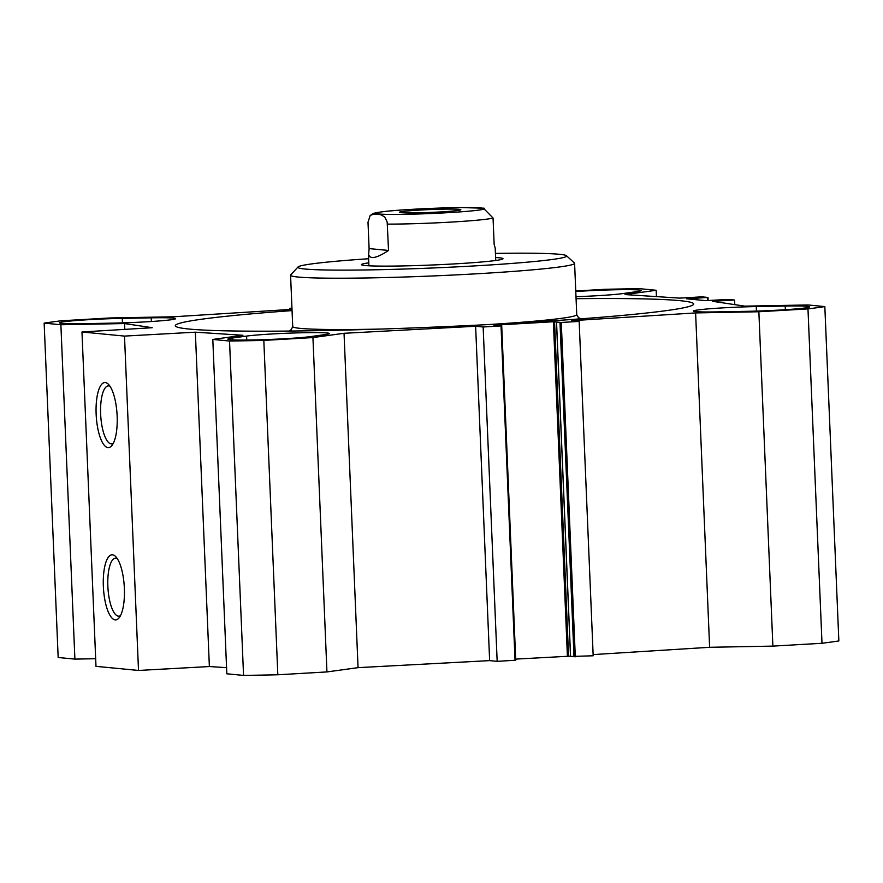 <?xml version="1.0" encoding="UTF-8"?>
<svg xmlns="http://www.w3.org/2000/svg" width="883" height="883" viewBox="0 0 883 883"><rect width="100%" height="100%" fill="white"/><g stroke="black" fill="none" stroke-linecap="round" stroke-linejoin="round"><path stroke-width="1.32" d="M501.665 325.893L515.727 660.23L497.162 661.345L489.635 660.616L358.056 667.647L326.942 671.93L312.935 337.571L344.039 333.288L475.628 326.257L483.144 326.986L501.721 325.871L493.873 325.198L553.387 321.754L561.279 322.461L579.16 321.423L571.643 320.695L695.605 312.924L758.861 311.754L772.879 646.113L709.623 647.294L593.122 654.59M579.16 321.423L593.177 655.782L570.573 656.477M570.506 656.135L515.683 659.104M312.935 337.571L263.818 340.419A426.401 20.088 177.6 0 1 229.536 341.048L212.803 339.436L226.821 673.795L243.553 675.418A426.401 20.088 -2.4 0 0 277.825 674.778L326.942 671.93M212.803 339.436L242.957 335.275L195.353 332.185L124.503 336.092L81.976 331.975L95.993 666.345L138.51 670.451L209.37 666.544L226.567 667.658M81.976 331.975L152.229 327.714L124.547 323.553L60.883 324.745L44.15 323.123L58.168 657.493L74.9 659.104L95.673 658.718M772.879 646.113L821.996 643.277A426.401 20.088 -2.4 0 0 838.85 640.948L824.832 306.589A426.401 20.088 177.6 0 1 807.978 308.907L758.861 311.754M756.245 306.578L785.208 306.037A43.653 2.053 177.6 0 1 809.579 306.854A43.653 2.053 177.6 0 1 746.72 311.335L717.758 311.876A43.653 2.053 177.6 0 1 693.387 311.059A43.653 2.053 177.6 0 1 756.245 306.578L756.444 311.092M324.867 334.624L310.628 336.589A43.653 2.053 177.6 0 1 261.644 339.734A43.653 2.053 177.6 0 1 227.869 339.138A43.653 2.053 177.6 0 1 232.339 338.046L246.589 336.081A43.653 2.053 177.6 0 1 295.562 332.935A43.653 2.053 177.6 0 1 329.348 333.52A43.653 2.053 177.6 0 1 324.867 334.624M575.771 291.522A43.653 2.053 177.6 0 1 641.124 290.573A43.653 2.053 177.6 0 1 636.643 291.666L622.405 293.631A43.653 2.053 177.6 0 1 575.992 296.688M151.236 317.836A43.653 2.053 177.6 0 1 175.607 318.664A43.653 2.053 177.6 0 1 112.737 323.134L83.775 323.675A43.653 2.053 177.6 0 1 59.404 322.858A43.653 2.053 177.6 0 1 122.273 318.377L151.236 317.836L151.39 321.522M575.749 291.004L605.175 289.293A426.401 20.088 177.6 0 1 639.447 288.664L656.179 290.275L625.076 294.569L679.778 298.123L701.864 296.843L708.011 297.45L686.367 298.752L705.859 300.65L727.195 299.447L734.579 300.01L712.493 301.291L744.844 306.147L808.1 304.966L824.832 306.589M291.953 308.167L289.823 308.288L291.964 308.498M292.008 309.348L173.377 316.787L110.121 317.957L61.004 320.805A426.401 20.088 177.6 0 0 44.15 323.123M576.069 298.697A259.392 12.219 177.6 0 1 679.811 300.65A259.392 12.219 177.6 0 1 693.663 303.995A259.392 12.219 177.6 0 1 435.01 327.063A259.392 12.219 177.6 0 1 175.331 325.717A259.392 12.219 177.6 0 1 292.052 310.595M120.518 615.583A29.051 9.305 86.7 0 1 118.896 616.146A29.051 9.305 86.7 0 1 107.858 586.235A29.051 9.305 86.7 0 1 115.541 558.144A29.051 9.305 86.7 0 1 117.218 558.509M103.355 586.323A32.605 10.441 -93.3 0 0 119.15 617.769A32.605 10.441 -93.3 0 0 124.282 586.731A32.605 10.441 -93.3 0 0 115.607 556.5A32.605 10.441 -93.3 0 0 103.355 586.323M138.51 670.451L124.503 336.092M96.137 414.072A32.605 10.441 -93.3 0 0 111.931 445.518A32.605 10.441 -93.3 0 0 117.064 414.491A32.605 10.441 -93.3 0 0 108.388 384.26A32.605 10.441 -93.3 0 0 96.137 414.072M113.3 443.343A29.051 9.305 86.7 0 1 111.677 443.895A29.051 9.305 86.7 0 1 100.64 413.995A29.051 9.305 86.7 0 1 108.322 385.893A29.051 9.305 86.7 0 1 110 386.268M695.605 312.924L709.623 647.294M344.039 333.288L358.056 667.647M475.628 326.257L489.635 660.616M483.144 326.986L497.162 661.345M277.825 674.778L263.818 340.419M289.823 308.288L289.878 309.48M243.553 675.418L229.536 341.048M209.37 666.544L195.353 332.185M124.801 329.381L124.547 323.553M74.9 659.104L60.883 324.745M656.444 296.611L656.179 290.275M734.766 304.635L734.579 300.01M821.996 643.277L807.978 308.907M420.242 210.044A30.728 1.446 -2.4 0 0 399.48 212.35A30.728 1.446 -2.4 0 0 430.198 212.45A30.728 1.446 -2.4 0 0 460.805 209.779A30.728 1.446 -2.4 0 0 420.242 210.044M495.727 260.485L495.197 248.068L494.149 244.348L493.045 218.002L483.299 208.101M369.105 248.587L368.001 222.24L370.176 215.496L373.608 214.105L377.339 214.183L381.092 214.834L384.822 217.063L387.162 221.942L388.531 250.463C380.948 255.452 375.418 257.814 371.931 257.538L369.944 256.854L368.63 254.856L369.105 248.587L388.531 250.463M368.63 258.741A134.514 6.336 -2.4 0 0 298.001 266.986L290.717 274.889A142.13 6.7 -2.4 0 0 290.573 275.209A142.13 6.7 -2.4 0 0 298.156 277.041A142.13 6.7 -2.4 0 0 455.926 274.9A142.13 6.7 -2.4 0 0 574.59 263.311A142.13 6.7 -2.4 0 0 574.425 263.002L566.5 255.739A134.514 6.336 -2.4 0 0 495.429 253.421M298.001 266.986A134.514 6.336 -2.4 0 0 305.043 269.028A134.514 6.336 -2.4 0 0 457.482 266.832A134.514 6.336 -2.4 0 0 566.5 255.739M368.807 262.836A70.817 3.333 -2.4 0 0 361.6 264.779A70.817 3.333 -2.4 0 0 365.297 265.54A70.817 3.333 -2.4 0 0 442.251 264.547A70.817 3.333 -2.4 0 0 502.946 258.851A70.817 3.333 -2.4 0 0 495.595 257.527M496.323 260.397A68.278 3.212 -2.4 0 0 495.716 260.353M368.928 265.662A68.278 3.212 -2.4 0 0 368.321 265.761M785.362 309.723L785.208 306.037M246.589 336.081L246.754 340.043M232.417 339.867L232.339 338.046M122.461 322.891L122.273 318.377M553.387 321.754L567.405 656.113M554.557 321.721L568.564 656.08M556.555 322.152L570.573 656.51M559.988 322.483L574.005 656.842M561.279 322.461L575.297 656.82M501.025 325.948L515.043 660.307M708.089 300.595L707.956 297.472M707.449 300.617L707.327 297.527M697.316 299.823L697.239 298.112M696.025 299.701L695.959 298.134M695.407 299.635L695.34 298.068M693.762 299.48L693.707 298.123M378.774 213.973A54.316 2.561 177.6 0 1 425.761 208.631A54.316 2.561 177.6 0 1 483.652 209.183A54.316 2.561 177.6 0 1 434.524 213.366A54.316 2.561 177.6 0 1 378.774 213.973M493.045 218.002A63.455 2.991 177.6 0 1 450.97 222.097A63.455 2.991 177.6 0 1 387.427 224.116M577.548 319.072A144.161 6.788 -2.4 0 0 578.409 317.538L580.893 318.829M382.714 329.006A142.13 6.7 -2.4 0 1 300.308 328.377A142.13 6.7 -2.4 0 1 292.726 326.544L291.302 329.569A144.161 6.788 -2.4 0 0 292.284 331.026M487.273 324.624A142.13 6.7 -2.4 0 0 576.742 314.646L578.409 317.538M570.517 656.499L556.5 322.14M515.727 660.23L501.721 325.871M708.144 300.584L708.011 297.45M484.127 208.2L461.345 207.582C436.103 207.77 397.107 209.812 382.107 211.777C371.18 213.498 373.686 213.3 370.187 215.496M368.41 253.377L368.928 265.794M291.302 329.569L288.94 331.059M576.742 314.646L574.59 263.311M292.726 326.544L290.573 275.209"/></g></svg>
